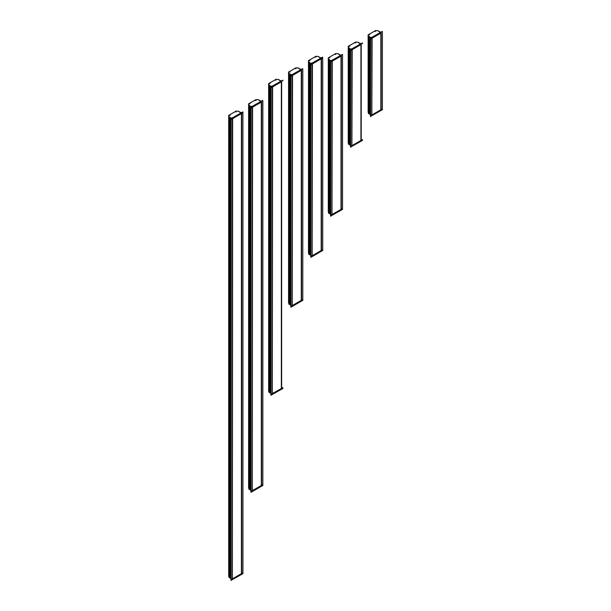 <?xml version="1.0" encoding="UTF-8"?>
<svg xmlns="http://www.w3.org/2000/svg" width="611" height="611" viewBox="0 0 611 611"><rect width="100%" height="100%" fill="white"/><g stroke="black" fill="none" stroke-linecap="round" stroke-linejoin="round"><path stroke-width="0.92" d="M382.371 109.728L370.419 116.472L370.419 38.951L371.832 38.317M371.824 115.005L371.832 38.325L371.824 115.005L370.602 115.716L382.371 108.888M370.419 116.472L370.602 39.035L381.096 32.948M368.135 111.767L368.517 113.677L369.311 113.432L368.624 113.493L369.311 113.432L369.464 114.005L369.464 37.332L370.602 37.997L369.311 36.752L368.624 36.813L369.311 36.752L369.464 37.332L369.472 114.02L370.419 114.562L369.464 114.005L370.419 114.792M369.311 113.661L369.311 36.523L370.801 37.874M380.76 32.123L378.415 31.268L378.446 30.81L375.605 30.55L368.066 34.903L368.624 36.813L368.418 113.096L368.418 36.416M368.066 111.805L368.624 113.493L368.624 36.584L369.311 36.523M368.517 113.677L368.418 113.088M368.418 36.4L368.288 112.424L368.288 35.927M368.288 112.424L368.288 35.751M368.227 35.728L368.135 112.057L368.135 35.377M382.379 108.903L382.379 31.382L370.419 38.111L382.371 31.398L382.379 109.751L382.379 108.903L381.149 109.621L381.149 32.948M380.172 32.169L379.477 32.1L380.172 32.169M372.114 114.837L380.852 109.797L380.852 33.116L372.114 38.165L371.832 114.677M370.709 37.546L371.114 37.34L370.709 37.546M379.561 32.261L380.103 32.261L379.561 32.261M374.978 31.405L375.521 31.405L374.978 31.405M368.998 34.85L369.548 34.85L368.998 34.85M370.487 37.5L371.037 37.5L370.487 37.5M368.066 34.903L368.624 36.584M370.549 116.556L370.602 38.195M368.914 34.682L369.632 34.697L368.914 34.682M375.597 31.291L374.894 31.245L375.597 31.291M368.517 36.538L368.624 113.722M370.549 38.195L370.602 116.556M350.508 147.129L350.5 146.296L351.905 145.678L351.913 49.819L350.683 50.537L361.17 44.45M351.905 145.678L351.913 49.827M350.63 49.697L362.445 42.9L350.5 49.606L350.683 146.38L362.46 139.575L361.223 140.293L361.223 44.45M350.5 146.296L350.508 50.438M360.841 43.625L358.497 42.77L358.527 42.312L355.686 42.052L348.148 46.405L348.591 48.04L349.385 48.025L349.553 48.842L350.683 49.491L349.545 48.834L349.553 144.692L350.5 145.235L349.545 144.677L350.5 145.464M349.385 48.025L349.545 48.834L349.385 48.254L348.698 48.315L349.385 48.254L349.385 144.104L349.545 48.605M348.217 142.439L348.591 144.349L349.385 144.104L348.698 144.165L349.385 144.104L349.553 144.922M348.148 46.405L348.698 48.315L348.499 143.768L348.499 47.918M348.148 142.478L348.698 144.165L348.698 48.086M348.591 144.349L348.499 143.768M348.491 47.902L348.362 143.096L348.362 47.429M348.362 143.096L348.362 47.253M348.308 47.23L348.217 142.722L348.217 46.879M360.253 43.671L359.551 43.602L360.253 43.671M352.196 145.51L360.933 140.461L360.933 44.618L352.196 49.659L351.913 145.349M350.79 49.048L351.195 48.842L350.79 49.048M359.635 43.763L360.185 43.763L359.635 43.763M355.06 42.907L355.602 42.907L355.06 42.907M349.08 46.352L349.622 46.352L349.08 46.352M350.569 49.002L351.111 49.002L350.569 49.002M349.553 48.613L350.882 49.376M362.445 43.74L362.445 42.869M348.996 46.184L349.706 46.199L348.996 46.184M355.678 42.793L354.968 42.747L355.678 42.793M349.385 144.333L349.545 144.906M348.591 48.04L348.698 144.395M350.5 147.144L362.445 140.431L362.445 139.591M350.508 147.159L350.63 146.38L350.63 147.228M330.589 216.164L330.574 215.309L342.534 208.58L342.527 209.443L330.574 216.149L330.574 61.955L331.994 61.314L331.979 214.66M330.589 61.092L342.527 54.371L330.574 61.108L330.589 215.324L331.994 214.675M340.915 55.127L338.57 54.264L338.601 53.806L335.76 53.554L328.229 57.9L328.672 59.542L329.466 59.527L329.635 60.344L330.757 60.993L329.466 59.756L328.779 59.817L329.466 59.756L329.619 60.336L329.635 213.697L330.574 214.24L329.635 213.697L329.619 60.099L330.956 60.879M328.29 211.452L328.672 213.354L329.466 213.338L328.779 213.17L329.466 213.109L329.466 59.527M329.466 213.109L329.619 213.69L329.466 213.109M328.229 57.9L328.779 59.817L328.573 212.773L328.443 58.923M328.229 211.49L328.779 213.17L328.779 59.588M328.672 213.354L328.581 212.781M328.443 212.109L328.443 58.748M328.39 58.732L328.39 212.086M328.29 58.373L328.29 211.734M330.589 61.123L330.757 62.039L341.251 55.952M342.527 209.443L342.534 208.58L341.305 209.306L341.305 55.952M340.327 55.166L339.632 55.105L340.327 55.166M332.269 214.514L341.014 209.474L341.014 56.12L332.269 61.161L331.994 214.354M330.872 60.55L331.277 60.344L330.872 60.55M339.716 55.265L340.258 55.265L339.716 55.265M335.134 54.402L335.676 54.402L335.134 54.402M329.161 57.854L329.703 57.854L329.161 57.854M330.643 60.504L331.193 60.504L330.643 60.504M329.077 57.686L329.787 57.701L329.077 57.686M335.752 54.295L335.049 54.249L335.752 54.295M329.466 213.338L330.574 214.476M328.672 59.542L328.779 213.399M312.168 64.063L312.175 255.742L312.168 64.063L310.946 64.766L322.723 57.961L321.439 58.679L321.493 250.373L321.493 58.679M310.77 256.36L312.168 255.757M310.892 63.926L322.715 57.098L310.762 63.842L310.946 256.46L322.723 249.647L322.715 57.946M310.77 257.2L310.77 256.391L310.946 257.3L322.715 250.479M309.815 62.841L310.946 63.727L309.808 63.063L309.815 254.764L310.762 255.314L309.815 254.764L309.808 63.063L309.655 62.482L308.967 62.543L311.144 63.613M308.479 252.519L308.861 254.428L309.655 254.405L308.967 254.237L309.655 254.176L309.808 62.834M309.655 254.176L309.808 254.756L309.655 254.176M321.103 57.862L318.759 56.999L318.789 56.54L315.948 56.281L308.41 60.634L308.967 62.543L308.761 253.16L308.631 61.658M308.41 252.557L308.967 254.237L308.967 62.314L309.655 62.253M308.861 254.428L308.761 62.154M308.631 253.175L308.631 61.482M308.578 61.459L308.479 252.801L308.479 61.108M322.723 57.961L322.723 250.495L322.715 249.662L321.493 250.373M320.515 57.9L319.82 57.839L320.515 57.9M312.458 255.581L321.195 250.541L321.195 58.847L312.458 63.895L312.175 255.421M311.052 63.277L311.465 63.07L311.052 63.277M319.904 57.992L320.447 57.992L319.904 57.992M315.322 57.136L315.864 57.136L315.322 57.136M309.342 60.581L309.892 60.581L309.342 60.581M310.831 63.231L311.381 63.231L310.831 63.231M308.41 60.634L308.967 62.314M310.77 64.667L310.77 256.391L310.762 64.682M309.258 60.413L309.976 60.428L309.258 60.413M315.94 57.022L315.238 56.976L315.94 57.022M309.655 254.405L310.762 255.543M308.861 62.269L308.967 254.466M310.762 256.376L310.892 257.3M290.851 306.203L290.844 76.184L292.257 75.55M292.249 305.592L292.249 75.565L292.257 305.576L291.027 306.302L302.789 299.474M290.851 307.043L291.027 76.268L301.513 70.181M288.56 302.353L288.934 304.263L289.729 304.018L289.041 304.079L289.729 304.018L289.889 304.591L289.889 74.565L291.027 75.222L289.729 73.984L289.041 74.046L289.729 73.984L289.889 74.565L289.897 304.606L290.844 305.149L289.889 304.591L290.844 305.378M289.729 304.247L289.729 73.755L291.226 75.107M301.185 69.356L298.84 68.501L298.871 68.042L296.03 67.783L288.491 72.136L289.041 74.046L288.843 303.682L288.843 73.648M288.491 302.392L289.041 304.079L289.041 73.816L289.729 73.755M288.934 304.263L288.843 303.682M288.835 73.633L288.705 303.01L288.705 73.16M288.705 303.01L288.705 72.984M288.652 72.961L288.56 302.644L288.56 72.61M290.973 307.142L290.851 306.233L291.027 307.142L302.789 300.352L302.804 299.489L301.567 300.207L301.567 70.181M300.597 69.402L299.894 69.333L300.597 69.402M292.539 305.424L301.276 300.383L301.276 70.349L292.539 75.397L292.257 305.263M291.134 74.779L291.539 74.573L291.134 74.779M299.986 69.494L300.528 69.494L299.986 69.494M295.403 68.638L295.945 68.638L295.403 68.638M289.423 72.083L289.965 72.083L289.423 72.083M290.912 74.733L291.455 74.733L290.912 74.733M288.491 72.136L289.041 73.816M290.844 306.218L290.844 75.344L302.804 68.615L290.851 75.329L291.027 76.268L291.027 75.428M302.789 69.478L302.789 299.505L302.804 69.463M289.339 71.915L290.049 71.93L289.339 71.915M296.022 68.524L295.319 68.478L296.022 68.524M288.934 73.771L289.041 304.309M290.973 75.428L291.027 307.142M302.804 299.489L302.789 300.322M270.933 87.671L272.338 87.052L272.323 393.744M270.933 394.378L272.338 393.759M281.266 80.858L278.914 80.003L278.944 79.545L276.103 79.285L268.573 83.631L269.016 85.273L269.81 85.257L269.978 86.075L271.101 86.724L269.963 86.067L269.978 392.781L270.917 393.331L269.963 392.774L270.917 393.56M269.81 85.257L269.963 86.067L269.81 85.487L269.123 85.548L269.81 85.487L269.81 392.193L269.963 85.838M268.634 390.536L269.016 392.445L269.81 392.193L269.123 392.254L269.81 392.193L269.978 393.01M268.573 83.631L269.123 85.548L269.016 392.209L269.123 85.319M268.924 85.15L268.924 391.865M268.916 85.135L268.787 391.193L268.787 84.662M268.787 391.193L268.787 84.486M268.733 84.463L268.634 390.811L268.641 84.112M270.933 395.218L270.917 87.686L281.595 81.683M270.917 394.393L282.87 387.657M270.917 395.233L282.87 388.527L282.87 387.687L281.648 388.39L281.648 81.683M280.67 80.904L279.975 80.835L280.67 80.904M272.621 393.606L281.358 388.558L281.358 81.851L272.621 86.892L272.338 393.438M271.215 86.281L271.62 86.075L271.215 86.281M280.059 80.996L280.602 80.996L280.059 80.996M275.477 80.14L276.027 80.14L275.477 80.14M269.504 83.585L270.047 83.585L269.504 83.585M270.986 86.235L271.536 86.235L270.986 86.235M269.978 85.846L271.299 86.609M270.933 86.823L282.878 80.117L270.933 86.823L270.933 395.248M282.87 80.973L282.87 80.133M269.42 83.417L270.131 83.432L269.42 83.417M276.103 80.026L275.393 79.98L276.103 80.026M269.81 392.422L269.963 393.003M268.573 390.574L269.123 392.491M250.9 491.328L250.892 107.956L252.305 107.322M252.297 490.725L252.297 107.337L252.305 490.709L251.075 491.427L262.845 484.607M250.9 492.176L251.075 108.04L261.569 101.953M261.233 101.136L258.888 100.273L258.919 99.814L256.078 99.555L248.54 103.908L248.99 105.55L249.784 105.535L249.945 106.352L251.075 107.001L249.784 105.764L249.097 105.825L249.784 105.764L249.937 106.337L249.945 489.732L250.892 490.282L249.945 489.732L249.937 106.108L251.274 106.887M248.608 487.486L248.99 489.396L249.784 489.373L249.097 489.205L249.784 489.144L249.784 105.535M249.784 489.144L249.937 489.724L249.784 489.144M248.54 103.908L249.097 105.825L248.891 488.815L248.891 105.428M248.54 487.525L249.097 489.205L249.097 105.596M248.99 489.396L248.891 488.815M248.891 105.413L248.761 488.143L248.761 104.932M248.761 488.143L248.761 104.756M248.7 104.733L248.608 487.769L248.608 104.389M251.022 492.275L250.9 491.359L251.075 492.275L262.845 485.478L262.852 484.622L261.623 485.34L261.623 101.953M260.645 101.174L259.95 101.113L260.645 101.174M252.587 490.557L261.325 485.508L261.325 102.121L252.587 107.169L252.305 490.389M251.182 106.551L251.587 106.352L251.182 106.551M260.034 101.273L260.576 101.273L260.034 101.273M255.451 100.41L255.994 100.41L255.451 100.41M249.471 103.862L250.021 103.862L249.471 103.862M250.961 106.505L251.511 106.505L250.961 106.505M250.892 491.343L250.892 107.116L262.852 100.395L250.9 107.101L251.075 108.04L251.075 107.2M262.845 101.25L262.845 484.638L262.852 101.235M249.387 103.687L250.105 103.702L249.387 103.687M256.07 100.296L255.367 100.25L256.07 100.296M249.784 489.373L250.892 490.511M248.99 105.55L249.097 489.442M251.022 107.2L251.075 492.275M262.852 484.622L262.845 485.447M230.981 579.511L232.386 578.884L232.386 118.824L231.157 119.542L242.918 112.722M231.103 118.702L242.918 111.905L230.973 118.618L231.103 579.61L242.918 572.782M230.981 580.351L230.981 119.443M241.314 112.638L238.97 111.775L239 111.317L236.159 111.057L228.621 115.41L229.064 117.052L229.858 117.037L230.026 117.854L231.157 118.503L230.019 117.839L230.026 577.914L230.973 578.457L230.019 577.899L230.973 578.686M229.858 117.037L230.019 117.839L229.858 117.266L229.171 117.327L229.858 117.266L229.858 577.326L230.019 117.61M228.69 575.661L229.064 577.571L229.858 577.326L229.171 577.387L229.858 577.326L230.026 578.143M228.621 115.41L229.171 117.327L228.972 576.99L228.835 116.434M228.621 575.699L229.171 577.387L229.171 117.098M229.064 577.571L228.972 576.99M228.835 576.318L228.835 116.258M228.781 576.295L228.69 115.884L228.69 575.944M230.973 580.366L242.918 573.66L242.918 112.752L241.643 113.455M242.918 573.66L242.934 572.797L241.696 573.515L241.696 113.455M240.726 112.676L240.024 112.615L240.726 112.676M232.669 578.732L241.406 573.691L241.406 113.623L232.669 118.671L232.386 578.571M231.264 118.053L231.668 117.854L231.264 118.053M240.108 112.768L240.658 112.768L240.108 112.768M235.533 111.912L236.075 111.912L235.533 111.912M229.553 115.364L230.095 115.364L229.553 115.364M231.042 118.007L231.584 118.007L231.042 118.007M230.026 117.625L231.355 118.389M242.918 111.905L242.934 572.797M229.469 115.189L230.179 115.204L229.469 115.189M236.151 111.798L235.441 111.752L236.151 111.798M229.858 577.555L230.019 578.128M229.064 117.052L229.171 577.616M230.973 579.526L231.103 580.45M381.096 109.621L381.096 32.979M350.683 147.228L350.683 49.697M350.508 146.312L350.508 49.621M361.17 140.293L361.17 44.481M331.979 214.69L331.979 61.329M330.757 216.233L330.757 61.192M330.704 216.233L330.704 61.192M342.534 54.387L342.534 208.58L342.527 54.402M341.251 209.306L341.251 55.983M310.946 257.3L310.946 63.926M301.513 300.207L301.513 70.212M272.323 393.774L272.323 87.068M271.101 395.317L271.101 86.93M271.047 395.317L271.047 86.93M269.016 392.445L269.016 85.273M281.595 388.39L281.595 81.714M261.569 485.34L261.569 101.984M231.157 580.45L231.157 118.702M230.981 580.381L230.981 118.633M241.643 573.515L241.643 113.486M350.5 49.606L350.5 50.453M362.46 42.885L362.46 43.725M362.46 140.415L362.46 139.575M308.761 253.84L308.761 62.146M270.917 86.838L270.917 87.686M282.878 80.117L282.878 80.958M282.878 388.512L282.878 387.672M232.386 578.884L232.386 118.832M230.973 118.618L230.973 119.458M242.934 111.889L242.934 112.737"/></g></svg>
